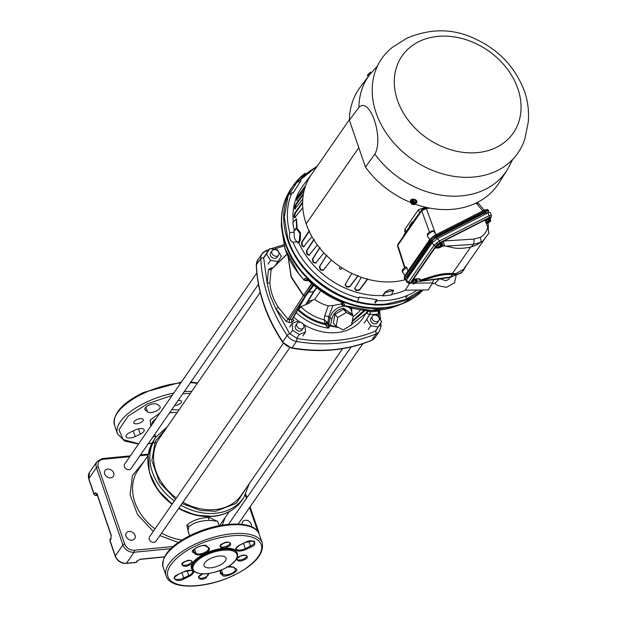 <?xml version="1.0" encoding="UTF-8"?>
<svg xmlns="http://www.w3.org/2000/svg" width="617" height="617" viewBox="0 0 617 617"><rect width="100%" height="100%" fill="white"/><g stroke="black" fill="none" stroke-linecap="round" stroke-linejoin="round"><path stroke-width="0.93" d="M417.925 294.71A83.226 65.695 -145.3 0 1 402.454 303.711A83.226 65.695 -145.3 0 1 383.897 308.076C344.672 312.865 297.433 282.015 285.378 243.723L285.069 242.797A83.226 65.695 -145.3 0 1 281.445 220.045A83.226 65.695 -145.3 0 1 284.398 202.384M422.059 289.998A83.449 65.865 -145.3 0 1 386.458 304.659A83.449 65.865 -145.3 0 1 287.669 240.136A83.449 65.865 -145.3 0 1 293.276 185.54L317.207 166.174L299.6 178.151L288.054 196.036L284.298 217.169L287.784 238.208C299.176 277.033 347.062 308.824 386.774 303.926L405.091 299.654L421.473 290.005M278.298 307.243L275.922 308.87L270.339 296.276L267.192 283.365L268.426 269.822L271.087 269.652L269.891 282.686C270.416 291.247 273.215 299.43 278.298 307.243L288.054 319.22L303.379 295.682L305.222 295.929L289.381 319.699L289.327 322.552L286.057 321.318L275.922 308.87L289.604 333.589L297.155 338.517C311.238 340.931 324.974 341.502 338.355 340.222C351.729 338.926 364.215 335.833 375.799 330.951L376.2 333.789A11.607 9.162 34.7 0 0 379.548 331.105L381.013 325.953L380.859 322.791M308.245 280.373L307.081 280.781L304.297 280.365L298.366 273.076L285.1 248.836L281.352 226.285L281.445 220.045C281.653 208.261 284.907 197.748 291.224 188.517A83.449 65.865 -145.3 0 0 285.617 243.113A83.449 65.865 -145.3 0 0 384.399 307.636A3.625 1.627 -95.5 0 1 383.897 308.076M314.701 286.149L314.153 285.694M288.185 256.664L291.27 276.717L303.564 295.412L304.906 295.959L312.95 284.676M288.046 256.371L291.178 277.21L303.379 295.682L311.886 283.758M286.057 321.318L288.054 319.22L289.381 319.699L291.802 319.467L292.774 318.542M342.096 302.237L342.304 302.315C329.308 297.132 317.786 289.604 307.744 279.748L307.868 279.863M306.796 278.907L307.736 279.879C317.74 289.697 329.216 297.193 342.165 302.361L343.345 302.793M307.744 279.748L304.837 278.352L306.757 279.046M343.199 302.854L344.602 304.32L342.304 302.315M308.107 280.241L307.173 280.434L307.443 279.601M344.602 304.32L342.844 305.415M307.081 280.781L307.513 280.473M423.146 289.982L402.446 303.711A83.226 65.695 -145.3 0 1 402.446 303.711L396.646 305.993L370.971 310.49L343.137 305.376L341.471 302.083M304.69 279.786L304.004 279.84M316.652 287.723L313.521 291.733L314.169 290.707L313.521 291.733L308.523 292.211M299.098 307.582L302.415 306.001M287.082 254.189L271.087 269.652M368.148 310.474L370.169 311.924L370.123 314.778L366.575 313.259L369.174 310.513M292.635 318.927L305.878 295.659M305.963 295.389L291.802 319.467L291.756 322.321L294.062 320.231A2.175 1.242 7.7 0 1 292.659 318.889M284.152 246.006L273.709 249.206M267.878 251.458L263.613 257.675L267.192 283.365L269.891 282.686M268.426 269.822L270.67 268.056L271.989 268.919M375.799 330.951L379.594 324.797M379.131 317.755L378.715 313.922L372.907 314.508M378.63 310.22L378.213 313.999M379.648 310.814L378.715 313.922L378.545 311.115L379.648 310.814L379.933 310.089M370.894 310.544L370.169 311.924L378.545 311.115M242.041 524.342A5.083 4.011 -145.3 0 1 242.566 521.735A5.083 4.011 -145.3 0 1 247.17 520.447A5.083 4.011 -145.3 0 1 251.266 524.188A5.083 4.011 -145.3 0 1 251.335 526.663M135.054 535.371A5.083 4.011 -145.3 0 1 134.707 538.695A5.083 4.011 -145.3 0 1 130.102 539.983A5.083 4.011 -145.3 0 1 126.015 536.242A5.083 4.011 -145.3 0 1 126.354 532.918A5.083 4.011 -145.3 0 1 130.958 531.63A5.083 4.011 -145.3 0 1 135.054 535.371M113.713 473.054A5.083 4.011 -145.3 0 1 113.374 476.378A5.083 4.011 -145.3 0 1 108.769 477.666A5.083 4.011 -145.3 0 1 104.674 473.925A5.083 4.011 -145.3 0 1 105.021 470.601A5.083 4.011 -145.3 0 1 109.625 469.313A5.083 4.011 -145.3 0 1 113.713 473.054M135.547 562.365A1.45 0.648 -95.5 0 0 135.863 562.503A1.45 0.648 -95.5 0 0 136.149 562.311L137.167 560.838A1.45 1.149 34.7 0 0 137.93 560.421L140.475 559.326A1.45 0.648 84.5 0 1 140.182 559.21M111.299 535.494A1.45 0.609 -18.9 0 1 111.06 535.286A1.45 0.609 -18.9 0 1 111.137 534.939L110.983 538.896L109.965 540.369A1.45 0.609 161.1 0 0 109.888 540.708L115.217 556.287A1.45 0.609 -18.9 0 1 115.302 555.948A9.432 7.443 34.7 0 0 126.47 563.236L136.149 562.311A1.45 1.149 34.7 0 0 136.943 561.856M97.347 495.227L95.897 495.374A1.45 0.648 84.5 0 1 95.604 495.567L97.401 495.397M124.703 544.094C126.562 548.189 129.717 550.241 134.151 550.264A1.45 0.648 84.5 0 1 134.066 552.246A9.432 7.443 -145.3 0 1 122.899 544.95A1.45 0.609 -18.9 0 1 124.703 544.094L98.242 466.814A1.45 0.609 161.1 0 0 96.445 467.671L88.84 478.669A1.45 0.609 161.1 0 0 88.763 479.016L94.093 494.595A1.45 0.609 -18.9 0 1 94.177 494.248L95.188 492.782A1.45 1.149 34.7 0 0 96.877 493.909M150.787 426.301L150.139 420.115L160.042 412.912M171.788 409.657L178.915 409.966M225.174 517.478L222.267 525.129M188.91 533.805L186.812 525.229C192.041 520.517 199.461 517.91 209.063 517.401L217.662 521.458M219.112 525.699L217.554 521.149L208.947 520.37C199.808 520.787 193.052 522.954 188.686 526.864L188.038 531.26L189.596 535.803M178.313 542.49L159.865 535.618M153.301 531.376L137.56 514.624L130.079 494.687L132.408 475.645L144.062 461.4M247.749 485.849L236.334 503.318L215.572 511.292L200.564 510.483L182.03 503.549M342.589 348.674L241.355 495.104A49.884 39.38 -145.3 0 1 182.933 502.246M176.369 498.012A49.884 39.38 -145.3 0 1 155.931 471.002A49.884 39.38 -145.3 0 1 159.279 438.363L260.173 292.435M258.407 284.36L131.074 468.542A3.903 3.085 -145.3 0 1 127.526 469.537A3.903 3.085 -145.3 0 1 124.387 466.66A3.903 3.085 -145.3 0 1 124.649 464.107L256.788 272.976M289.797 347.687L155.962 541.256A3.903 3.085 -145.3 0 1 152.422 542.243A3.903 3.085 -145.3 0 1 149.283 539.366A3.903 3.085 -145.3 0 1 149.545 536.813L283.357 343.26M366.699 319.398L370.053 314.084L377.504 315.194L381.591 321.627L378.244 326.941L370.794 325.83L366.699 319.398L364.169 323.069M367.524 317.747L370.053 314.084M375.707 330.604L378.244 326.941M368.264 329.493L370.794 325.83M303.04 324.018L305.06 325.336L305.484 332.116L299.253 334.545L292.589 330.188L292.157 323.408L298.397 320.979L300.595 322.421M305.484 332.116L302.955 335.779M296.715 338.209L299.253 334.545M290.052 333.851L292.589 330.188M289.628 327.072L292.157 323.408M270.578 260.366L266.482 253.942L269.837 248.628L277.28 249.738L281.375 256.163L278.02 261.477L270.578 260.366L268.04 264.03M275.49 265.14L278.02 261.477M263.945 257.605L266.482 253.942M267.3 252.291L269.837 248.628M378.83 320.609L377.357 322.73A3.903 3.085 -145.3 0 1 373.817 323.724A3.903 3.085 -145.3 0 1 370.678 320.848A3.903 3.085 -145.3 0 1 370.94 318.295L372.406 316.166A3.903 3.085 -145.3 0 1 375.946 315.179A3.903 3.085 -145.3 0 1 379.093 318.056A3.903 3.085 -145.3 0 1 378.83 320.609A3.903 3.085 -145.3 0 1 375.29 321.596A3.903 3.085 -145.3 0 1 372.144 318.719A3.903 3.085 -145.3 0 1 372.406 316.166M304.898 325.228A49.244 38.871 34.7 0 0 363.521 317.215L367.616 310.451L366.12 313.089L349.839 325.876M338.648 327.565L329.995 325.892L328.414 328.151L328.599 324.758L329.995 325.892L330.504 325.383L328.599 324.758L330.01 318.01L328.753 316.567L327.928 322.822L328.46 324.951L325.83 325.437L325.421 324.611L328.113 323.377M350.834 325.275L350.001 325.776M303.502 327.858L302.037 329.979A3.903 3.085 -145.3 0 1 298.489 330.974A3.903 3.085 -145.3 0 1 295.35 328.097A3.903 3.085 -145.3 0 1 295.612 325.545L297.078 323.416A3.903 3.085 -145.3 0 1 300.618 322.429A3.903 3.085 -145.3 0 1 303.765 325.306A3.903 3.085 -145.3 0 1 303.502 327.858A3.903 3.085 -145.3 0 1 299.962 328.846A3.903 3.085 -145.3 0 1 296.816 325.969A3.903 3.085 -145.3 0 1 297.078 323.416M278.606 255.145L277.141 257.274A3.903 3.085 -145.3 0 1 273.601 258.261A3.903 3.085 -145.3 0 1 270.454 255.384A3.903 3.085 -145.3 0 1 270.716 252.831L272.19 250.703A3.903 3.085 -145.3 0 1 275.73 249.715A3.903 3.085 -145.3 0 1 278.869 252.592A3.903 3.085 -145.3 0 1 278.606 255.145A3.903 3.085 -145.3 0 1 275.066 256.132A3.903 3.085 -145.3 0 1 271.927 253.263A3.903 3.085 -145.3 0 1 272.19 250.703M352.145 322.035L351.744 324.295M296.222 312.634A49.036 38.701 -145.3 0 0 328.414 328.151L325.83 325.437M351.513 322.73L352.315 322.892M336.157 326.277L333.357 323.069L334.915 314.354L343.445 309.248L350.41 312.865L353.217 316.074L346.253 312.457L337.723 317.562L336.157 326.277L343.129 329.887L351.651 324.789L353.217 316.074M352.037 314.716L343.63 308.207C337.622 309.348 333.72 312.827 331.923 318.634L330.504 325.383L337.646 327.049M297.379 309.58C305.508 317.285 314.855 322.298 325.421 324.611L325.043 323.617C315.094 321.364 306.248 316.652 298.512 309.472L300.957 306.973A42.65 33.665 34.7 0 0 324.295 319.83L324.743 315.719L328.259 305.847L332.91 305.554L341.456 303.903M320.724 290.746L314.709 299.453L308.053 301.389M314.709 299.453A31.93 25.204 34.7 0 0 328.259 305.847M334.915 314.354L337.723 317.562M346.253 312.457L343.445 309.248M332.91 305.554L328.753 316.567L324.743 315.719M327.396 322.128L325.043 323.617L324.295 319.83L327.928 322.822L325.244 324.056M300.811 306.726L309.009 303.232L312.441 300.147M308.184 301.343L309.009 303.232M351.366 307.999L352.014 310.675M194.432 571.866L192.99 570.987C188.54 565.936 192.604 560.059 205.168 553.364L205.53 553.194C219.05 547.587 229.277 546.647 236.218 550.379L236.218 550.379C238.255 551.505 241.316 551.259 245.389 549.647L250.888 547.032C259.549 544.155 252.469 537.993 245.473 542.32L239.974 544.934C236.134 547.001 234.884 548.814 236.218 550.379L236.218 550.379M233.781 575.167L233.465 575.314C221.549 581.939 186.033 591.803 171.449 581.345C157.998 570.347 182.03 551.698 195.419 546.207L195.743 546.053C207.651 539.428 243.175 529.563 257.759 540.022C271.21 551.02 247.178 569.668 233.789 575.16L233.781 575.167M219.467 565.373A11.607 4.867 -18.9 0 1 204.042 565.689A11.607 4.867 -18.9 0 1 210.59 558.485A11.607 4.867 -18.9 0 1 226.015 558.169A11.607 4.867 -18.9 0 1 219.467 565.373M205.507 553.21C208.955 551.305 210.15 549.593 209.101 548.066A7.62 3.193 161.1 0 0 208.932 547.927L206.718 546.199C205.662 542.52 187.984 550.657 193.198 552.423A7.62 3.193 161.1 0 0 193.368 552.57L195.581 554.29C197.764 555.447 200.965 555.138 205.168 553.364M220.67 570.301L220.107 573.301A7.62 3.193 161.1 0 0 220.269 573.44L222.49 575.16C223.547 578.846 241.216 570.71 236.002 568.943A7.62 3.193 161.1 0 0 235.841 568.797L233.619 567.077L226.763 566.969M172.135 395.42L147.432 403.796L128.135 416.113L118.958 429.771L123.13 439.505L138.686 443.8M148.35 443.546L152.037 443.129M152.731 443.037L156.487 442.428M159.649 406.14A6.895 2.892 -18.9 0 1 160.135 406.788A6.895 2.892 -18.9 0 1 156.248 411.061A6.895 2.892 -18.9 0 1 147.571 411.894L145.35 410.174A6.895 2.892 -18.9 0 1 144.872 409.526A6.895 2.892 -18.9 0 1 149.592 404.883A6.895 2.892 -18.9 0 1 157.428 404.42L159.649 406.14M178.112 400.495A5.083 2.129 -18.9 0 1 181.529 401.374A5.083 2.129 -18.9 0 1 178.66 404.528A5.083 2.129 -18.9 0 1 174.58 405.608M155.523 436.296A5.083 2.129 -18.9 0 1 153.047 436.759M140.46 422.738A5.083 2.129 -18.9 0 1 133.712 422.876A5.083 2.129 -18.9 0 1 136.573 419.73A5.083 2.129 -18.9 0 1 143.321 419.591A5.083 2.129 -18.9 0 1 140.46 422.738M135.03 430.034A6.895 2.892 -18.9 0 1 144.185 429.848A6.895 2.892 -18.9 0 1 140.298 434.129L135.216 436.551A6.895 2.892 -18.9 0 1 126.061 436.736A6.895 2.892 -18.9 0 1 129.948 432.463L135.03 430.034M190.422 393.314L182.809 393.708M376.115 112.934A82.848 65.394 -145.3 0 1 392.497 47.27L406.757 38.285C428.915 28.899 450.055 28.367 470.177 36.696C496.693 47.517 514.794 65.749 524.496 91.401C527.921 101.288 529.17 111.584 528.237 122.282L524.874 138.794A82.848 65.394 -145.3 0 1 452.161 176.061A82.848 65.394 -145.3 0 1 376.115 112.934M417.424 280.99L419.444 281.437L420.231 281.136L419.961 280.218L432.424 276.308A30.372 12.741 -18.9 0 1 452.431 273.501L455.924 273.593L463.706 269.228L483.705 240.314M465.179 266.444L465.195 267.315C463.22 271.835 460.043 274.241 455.662 274.534L452.13 274.48A29.531 12.386 161.1 0 0 432.679 277.218L420.216 281.121L450.672 276.971L460.552 273.339L461.878 272.359L465.195 267.315M455.924 273.593A0.872 0.686 -92.7 0 0 455.662 274.534L452.33 274.58A29.508 12.379 -18.9 0 0 432.702 277.295L422.105 280.612M455.678 274.681L460.552 273.339M419.961 280.218L418.349 278.66M416.652 279.794L417.377 278.745M444.649 245.813L443.253 241.316L484.885 220.13L487.816 227.141L488.942 233.079L482.926 240.985L480.589 242.412L473.185 244.409L445.937 246.137L444.633 245.797M445.937 246.137L453.133 247.749A29.508 12.379 -18.9 0 0 471.535 246.8L476.039 245.234L482.926 240.985M441.463 243.854L443.253 241.316M441.795 243.43L443.739 245.821L445.119 245.944M440.098 245.003L440.661 244.185L441.687 245.219L442.181 244.818L441.255 246.16M441.687 245.219L440.245 247.301A2.298 0.555 -36.7 0 0 441.926 245.774A2.298 0.555 -36.7 0 0 441.687 245.219L442.181 244.818L441.24 243.561L440.014 243.754L441.232 243.53M440.245 247.301L439.713 247.294L441.309 244.98M441.086 246.661L440.229 247.324M440.877 246.846L441.556 246.214M440.661 244.185L440.014 243.754L437.808 245.257L440.006 243.692M415.272 280.912L415.835 280.103L416.861 281.121L417.354 280.735L416.413 279.478L415.179 279.663L416.406 279.439M415.835 280.103L415.179 279.663L412.974 281.167L415.172 279.609M416.861 281.128A2.298 0.555 -36.7 0 1 417.092 281.691A2.298 0.555 -36.7 0 1 415.418 283.218L416.421 282.077M415.418 283.218L414.879 283.211L416.483 280.897M416.259 282.571L415.395 283.234M416.051 282.756L416.73 282.123M415.542 280.141L415.025 280.511L415.542 281.375M413.961 282.455L413.035 283.805L413.945 283.967A2.298 0.555 -36.7 0 1 413.714 283.411A2.298 0.555 -36.7 0 1 415.388 281.876L413.961 282.455L413.02 281.198L412.025 282.54L412.974 281.167M413.035 283.805L412.079 282.532M440.368 244.232L439.859 244.594L440.368 245.458M438.795 246.545L437.862 247.887L438.772 248.049A2.298 0.555 -36.7 0 1 438.54 247.494A2.298 0.555 -36.7 0 1 440.222 245.967L438.795 246.545L437.854 245.281L436.859 246.623L437.808 245.257M437.862 247.887L436.905 246.615M437.198 246.993A3.208 0.771 -36.7 0 1 436.481 246.977A3.208 0.771 -36.7 0 1 437.468 245.389A3.208 0.771 -36.7 0 1 440.176 243.437A3.208 0.771 -36.7 0 1 441.633 243.137A3.208 0.771 -36.7 0 1 441.44 243.823M436.481 246.977L436.15 246.538A3.208 0.771 -36.7 0 1 437.137 244.941A3.208 0.771 -36.7 0 1 439.844 242.99A3.208 0.771 -36.7 0 1 441.302 242.689L441.633 243.137M412.364 282.91A3.208 0.771 -36.7 0 1 411.655 282.894A3.208 0.771 -36.7 0 1 412.642 281.298A3.208 0.771 -36.7 0 1 415.349 279.354A3.208 0.771 -36.7 0 1 416.799 279.054A3.208 0.771 -36.7 0 1 416.614 279.74M411.655 282.894L411.323 282.447A3.208 0.771 -36.7 0 1 414.67 279.092M408.577 283.342L408.662 282.031A1.596 1.257 34.7 0 0 410.583 282.47L410.467 283.319A1.596 1.527 108.7 0 1 409.032 283.589L409.032 283.589A1.596 1.527 108.7 0 1 408.577 283.342L411.709 283.095A1.596 0.902 63 0 1 411.392 283.149M439.458 240.931A1.596 0.902 63 0 1 439.674 242.751L437.538 244.17L436.412 243.083L439.458 240.931L489.057 215.695L491.41 215.387L490.183 212.456L487.877 212.865L437.492 238.501L439.458 240.931M436.959 247.055L434.892 248.111L413.351 279.262L417.616 278.714L420.038 279.007L420.069 280.049M485.163 220.801A3.208 0.771 -36.7 0 1 488.409 218.279A3.208 0.771 -36.7 0 1 489.867 217.986L490.199 218.426A3.208 0.771 -36.7 0 1 490.006 219.12M408.462 283.28L406.032 281.321L406.318 280.141L408.662 282.031L434.036 245.335A1.596 1.257 34.7 0 0 435.957 245.767L410.583 282.47M406.318 280.141L432.062 242.897L434.036 245.335L436.412 243.083M443.739 245.821L438.957 247.849M434.892 248.111L437.893 247.918M369.953 74.318L369.228 73.585L368.041 74.387L370.67 72.104M368.041 74.387L368.457 76.292M368.164 75.066L367.578 75.536L368.295 76.122M367.362 75.374L367.994 74.858L367.346 75.382L368.256 76.554M411.485 201.651L411.099 201.157L411.585 200.988L411.709 201.936L412.935 201.25L415.372 202.199L415.526 203.402A2.298 1.35 13.6 0 0 414.084 202.014A2.298 1.35 13.6 0 0 411.732 201.936L415.526 203.402M411.2 201.543L411.022 202.422L415.226 204.05L414.832 204.412A2.298 1.35 13.6 0 1 412.48 204.335A2.298 1.35 13.6 0 1 411.038 202.947L411.022 202.422M415.442 203.448A3.208 1.89 13.6 0 1 415.418 203.448L415.226 204.05M414.855 204.412L413.768 204.528L411.323 203.579L411.022 202.931L411.246 203.649M370.886 72.251L371.272 72.636M415.981 203.047L415.727 200.88L413.243 199.977L415.727 200.88M415.372 202.199L415.681 200.926L416.097 202.561M412.935 201.25L413.243 199.977L411.099 201.157M411.207 200.718L413.243 199.916M411.053 202.253A3.208 1.89 13.6 0 1 410.544 200.826A3.208 1.89 13.6 0 1 410.721 200.44A3.208 1.89 13.6 0 1 414.454 199.846A3.208 1.89 13.6 0 1 416.791 202.337A3.208 1.89 13.6 0 1 416.614 202.723A3.208 1.89 13.6 0 1 415.681 203.371M410.621 200.61A3.208 1.89 13.6 0 1 410.652 200.378A3.208 1.89 13.6 0 1 410.829 199.993A3.208 1.89 13.6 0 1 414.562 199.391A3.208 1.89 13.6 0 1 416.899 201.882A3.208 1.89 13.6 0 1 416.822 202.106M438.818 278.969A6.671 2.9 84 0 1 438.749 279.424L435.139 283.28C435.602 284.992 439.435 286.319 446.646 287.26L454.513 282.702L456.102 275.953M438.749 279.424L438.278 280.18A7.257 3.154 -96 0 0 438.463 279.015M405.778 297.918L407.752 295.288A81.405 64.253 -145.3 0 1 376.925 300.672L375.067 303.055M409.742 283.195L405.253 290.191L428.252 289.928L432.563 282.941L415.542 283.134M417.231 290.052A81.405 64.253 -145.3 0 1 407.752 295.288M357.914 300.494L359.001 297.016L376.864 299.677L376.925 300.672M376.864 299.677L374.997 301.921M382.949 295.959L385.301 292.535L393.546 290.545L391.294 295.011L382.949 295.959L382.779 295.481L385.131 292.065L389.481 289.612L393.43 290.329M296.067 228.93L297.132 227.403L296.623 227.372L294.741 230.064M296.623 227.372L296.199 218.981L292.813 222.644L294.209 230.573M299.345 240.422L297.934 243.044L297.51 241.81C294.911 240.653 293.815 237.452 294.216 232.208L293.792 230.966L296.569 228.791L299.985 233.627L299.345 240.422L300.278 240.337L300.541 232.933L297.448 228.706L296.569 228.791M297.51 241.81L293.036 242.242C290.083 241.17 288.987 237.969 289.751 232.632L294.216 232.208M289.751 232.632A81.405 64.253 -145.3 0 1 291.964 192.658L290.376 194.455M359.063 298.011A81.405 64.253 -145.3 0 1 293.036 242.242M298.096 182.208L300.001 179.909L300.98 180.542L292.936 193.298L291.964 192.658M300.98 180.542L299.206 182.933M300.001 179.909A81.405 64.253 -145.3 0 1 316.59 167.068M374.858 154.088C384.144 138.054 369.791 95.99 358.878 107.404L349.384 120.192L365.434 167.06L374.858 154.088A83.688 66.058 34.7 0 0 461.902 195.844A83.688 66.058 34.7 0 0 507.359 169.706L512.727 159.379M433.52 279.64L432.563 282.941M382.779 295.481A75.421 59.525 -145.3 0 1 298.913 242.951L297.934 243.044M405.253 290.191A75.421 59.525 -145.3 0 1 391.641 294.432M298.913 242.951L300.278 240.337M297.132 227.403L296.438 219.035M293.268 222.066A75.421 59.525 -145.3 0 1 302.793 185.972L311.261 174.773M309.695 177.241L308.454 178.861M308.593 178.706L309.533 177.449M305.083 187.267L298.335 196.453L296.908 199.322A74.742 58.993 34.7 0 0 296.769 199.785L297.093 200.471M304.22 190.422L296.538 200.232L296.214 199.538A75.351 59.471 -145.3 0 1 296.361 199.083L297.787 196.214L305.808 185.285M303.302 194.717L296.191 204.582L295.057 207.574A74.742 58.993 34.7 0 0 294.988 208.06L295.612 208.847M302.831 198.844L295.049 208.677L294.425 207.89A75.351 59.471 -145.3 0 1 294.486 207.405L295.62 204.412L303.564 193.383M295.049 208.677L294.61 208.947M302.615 202.931L295.389 213.166L294.556 216.251A74.742 58.993 34.7 0 0 294.564 216.752L295.497 217.6M302.808 207.62L294.926 217.5L294 216.644A75.351 59.471 -145.3 0 1 293.985 216.143L294.818 213.066L302.669 201.952M294.926 217.5L294.448 217.77M309.572 230.835L302.083 242.165L302.207 245.257A74.742 58.993 34.7 0 0 302.461 245.759L304.328 246.538M302.207 245.257L301.705 245.396L301.574 242.304L309.071 230.966M301.705 245.396A75.351 59.471 34.7 0 0 301.96 245.89L302.461 245.759M311.947 236.566L303.425 246.947M303.826 246.669L301.96 245.89M314.23 239.411L306.857 250.78L307.251 253.795A74.742 58.993 34.7 0 0 307.575 254.273L309.688 254.952M307.251 253.795L306.788 253.996L306.387 250.988L313.76 239.612M306.788 253.996A75.351 59.471 34.7 0 0 307.104 254.474L307.575 254.273M317.393 244.949L308.909 255.399M309.225 255.153L307.104 254.474M320.022 247.556L312.773 258.955L313.405 261.855A74.742 58.993 34.7 0 0 313.791 262.294L316.135 262.842M313.405 261.855L312.989 262.117L312.356 259.217L319.606 247.826M312.989 262.117A75.351 59.471 34.7 0 0 313.374 262.564L313.791 262.294M323.91 252.8L315.503 263.297M315.719 263.104L313.374 262.564M326.833 255.122L319.706 266.521L320.562 269.274A74.742 58.993 34.7 0 0 320.994 269.675L323.532 270.045M320.562 269.274L320.2 269.598L319.351 266.853L326.478 255.446M320.2 269.598A75.351 59.471 34.7 0 0 320.639 269.999L320.994 269.675M331.375 259.965L323.077 270.485M323.177 270.377L320.639 269.999M339.273 268.326L340.993 269.444L339.273 268.326L340.353 266.768M345.227 284.213L346.523 286.35A74.742 58.993 34.7 0 0 347.062 286.581L349.97 286.288L349.824 286.758L346.916 287.052A75.351 59.471 -145.3 0 1 346.376 286.812L345.08 284.684L351.883 273.354M354.752 288.062L356.117 289.944A74.742 58.993 34.7 0 0 356.672 290.113L359.626 289.558L359.557 290.052L356.603 290.607A75.351 59.471 -145.3 0 1 356.048 290.437L354.682 288.555L361.392 277.28M296.538 200.232L296.214 199.538L296.769 199.785M377.527 65.903L369.76 74.572L360.359 87.005A84.352 66.582 34.7 0 0 349.384 120.192M365.434 167.06A84.352 66.582 34.7 0 0 410.999 202.6M415.156 204.173A84.352 66.582 34.7 0 0 453.233 209.24A84.352 66.582 34.7 0 0 499.045 182.894L507.359 169.706M309.456 177.341L310.559 175.876M367.624 279.192L359.557 290.052M367.693 278.699L359.626 289.558M357.953 276.007L349.824 286.758M358.099 275.537L349.97 286.288M340.993 269.444L342.065 267.886M349.399 119.613L311.176 174.896A74.773 59.024 34.7 0 0 306.155 223.824L358.801 147.694L306.171 223.817M306.155 223.832A74.773 59.024 34.7 0 0 394.672 281.637A74.773 59.024 34.7 0 0 406.935 279.246M425.73 207.266L418.496 209.633L405.068 229.054L404.767 231.005L405.369 232.748M412.773 222.027L412.11 222.097L412.657 222.205L412.11 222.097L409.572 225.76L409.41 226.902L404.012 234.707L404.166 235.231M403.425 236.296L404.012 234.707M412.657 222.205L419.745 212.703M404.983 267.516L397.818 245.304L397.595 246.168L397.926 244.263L421.82 209.695A1.596 1.257 -145.3 0 0 421.712 210.736L397.818 245.304A1.596 1.257 -145.3 0 1 397.926 244.263M429.802 208.114L426.332 208.469L421.712 210.736L429.386 231.899M432.316 230.596L433.52 231.159A4.034 0.972 143.3 0 0 430.55 232.509A4.034 0.972 143.3 0 0 427.604 235.2A4.034 0.972 143.3 0 0 427.334 236.095L429.771 239.55M476.987 202.615L478.537 203.433L476.455 203.332A1.596 0.702 -95.9 0 0 476.278 202.962M407.93 271.133L406.888 267.709L406.04 266.906C402.731 268.696 401.559 270.393 402.508 272.012L404.937 275.467M436.358 234.946L433.52 231.159M487.754 212.934L488.757 210.783L486.481 211.276L436.296 236.805L430.797 241.262L404.814 279.455L404.266 278.583L404.536 276.054A1.596 1.257 34.7 0 0 404.629 277.488L404.451 278.714M404.536 276.054L430.126 239.034A1.596 1.257 34.7 0 0 430.219 240.476L404.629 277.488L405.161 278.336M484.391 210.15A1.596 0.902 63 0 1 484.592 209.973L484.592 209.973A1.596 0.902 63 0 1 485.826 210.52L435.718 236.018L432.54 238.077L430.219 240.476L430.797 241.262M487.924 209.903A1.596 1.527 108.7 0 0 487.283 209.472L488.086 210.011L485.826 210.52L486.481 211.276M434.283 235.64A1.596 0.902 63 0 1 434.491 235.463L434.491 235.463A1.596 0.902 63 0 1 435.718 236.018L436.296 236.805M487.345 223.346L486.427 223.177L487.361 221.835L488.942 220.747L488.787 221.256A2.298 0.555 -36.7 0 0 487.114 222.783A2.298 0.555 -36.7 0 0 487.345 223.346L488.787 221.256M488.664 220.292L489.227 219.475L488.425 219.883L488.942 220.747M488.062 222.351L489.875 220.269L490.746 220.107L489.821 221.449M489.227 219.475L489.875 220.269M488.934 219.521L488.571 218.981L489.821 218.788L490.746 220.107L490.253 220.5A2.298 0.555 -36.7 0 1 490.492 221.063A2.298 0.555 -36.7 0 1 488.811 222.598L488.278 222.583M489.651 221.95L488.795 222.614M489.451 222.135L490.129 221.503M404.814 279.455L407.097 279.015M487.361 221.835L486.373 220.547L488.571 218.981M486.427 223.177L485.81 222.351M485.502 214.076L484.7 213.004L436.312 237.622L437.121 238.702M484.7 213.004A3.771 0.91 -36.7 0 1 486.412 212.649L486.929 213.351M407.644 278.228L407.189 277.627A3.771 0.91 -36.7 0 1 407.444 276.778L408.068 277.611M432.926 241.879L432.216 240.938L407.444 276.778M432.216 240.938A3.771 0.91 -36.7 0 1 436.312 237.622M489.821 218.788L488.579 219.043L485.579 221.788M485.402 221.364A3.208 0.771 -36.7 0 1 488.749 218.727A3.208 0.771 -36.7 0 1 490.199 218.426M432.062 242.897L437.492 238.501M487.877 212.865L489.057 215.695A1.596 0.902 63 0 1 489.281 217.516L439.674 242.751M490.23 218.503L490.6 217.963A1.596 1.257 34.7 0 0 490.985 217.631L491.402 215.379M488.386 228.683L488.07 222.359M291.224 188.517L293.276 185.54A83.449 65.865 -145.3 0 1 305.091 173.3M263.613 257.675L260.814 258.423A158.191 124.858 34.7 0 0 268.225 297.463C272.722 310.559 279.038 323.2 287.167 335.393L289.604 333.589M297.155 338.517L296.461 341.463C310.737 343.908 324.665 344.487 338.232 343.191C351.798 341.872 364.454 338.741 376.2 333.789L371.789 340.168A2.175 1.195 67.1 0 1 371.48 340.43C359.68 345.404 346.985 348.543 333.396 349.862C319.814 351.158 305.885 350.587 291.617 348.135A2.175 0.679 -80.2 0 0 292.049 347.841C306.333 350.286 320.254 350.865 333.828 349.569A158.191 124.858 34.7 0 0 371.789 340.168A11.607 9.162 34.7 0 0 375.144 337.484L371.48 340.43M307.173 280.434L304.258 280.11L304.837 278.352M342.273 302.407L341.671 302.839M423.123 289.982A83.449 65.865 -145.3 0 1 384.399 307.636M300.471 275.814L304.297 280.373M298.366 273.076L300.487 276.061M313.583 291.64L314.23 290.607L313.583 291.64L308.593 292.119M313.521 291.733L305.754 304.551M303.564 295.412L311.608 283.504M313.498 285.154L306.148 295.096M313.768 285.378L305.947 295.566M305.191 295.975L306.101 295.157M305.122 296.067L306.032 295.258M270.67 268.056L272.745 267.855M291.756 322.321L289.327 322.552M379.594 324.928L380.874 326.378M287.167 335.393A11.607 9.162 34.7 0 0 296.461 341.463L292.049 347.841A11.607 9.162 34.7 0 1 282.763 341.772L287.167 335.393M267.416 251.651L265.487 251.011A11.607 9.162 34.7 0 0 262.14 253.687A11.607 9.162 34.7 0 0 260.814 258.423L256.41 264.801A158.191 124.858 34.7 0 0 263.821 303.842C268.31 316.937 274.627 329.578 282.763 341.772A2.175 0.602 -33.7 0 0 282.625 342.273C266.174 317.385 257.389 291.702 256.271 265.225L257.729 260.065A11.607 9.162 34.7 0 0 256.41 264.801A2.175 1.149 178 0 0 256.271 265.225M257.736 531.407L257.698 531.291A1.45 0.609 -18.9 0 1 258.562 531.553L250.093 506.812M245.327 495.166L246.43 498.382M249.569 507.567L257.698 531.291M98.242 466.814C97.278 462.642 98.867 460.128 103 459.279L129.763 456.703M139.936 455.724L148.149 454.93M173.122 546.515L134.151 550.264M111.137 534.939L97.054 493.808A1.45 0.609 161.1 0 0 96.977 494.155L111.06 535.286L111.075 537.947L110.065 539.412A1.45 1.149 34.7 0 0 109.965 540.369L115.302 555.948L122.899 544.95L96.445 467.671A9.432 7.443 -145.3 0 1 97.077 461.501L102.353 458.57A1.45 0.648 84.5 0 1 103 459.279M170.716 548.714L134.066 552.246L126.47 563.236A1.45 0.648 84.5 0 1 126.176 563.437C120.994 563.468 117.338 561.084 115.217 556.287M102.06 458.763A1.45 0.648 84.5 0 1 102.353 458.57L130.341 455.87M164.438 556.85L140.761 559.125L137.167 560.838M97.054 493.808L95.188 492.782M88.763 479.016L89.473 472.499A9.432 7.443 34.7 0 0 88.84 478.669L94.177 494.248A1.45 1.149 34.7 0 0 95.897 495.374L96.892 493.932M140.761 559.125A1.45 0.648 84.5 0 1 140.475 559.326L164.346 557.028M111.075 537.947A1.45 1.149 34.7 0 0 110.983 538.896M177.033 412.688A15.602 6.54 161.1 0 0 169.513 412.943M156.255 418.388A15.602 6.54 161.1 0 0 152.715 421.797A15.602 6.54 161.1 0 0 152.584 421.989A15.602 6.54 161.1 0 0 151.705 424.966M148.049 455.624L138.169 469.915A49.306 38.917 34.7 0 0 134.861 502.176A49.306 38.917 34.7 0 0 155.044 528.862M172.351 503.827A53.332 42.095 -145.3 0 1 150.394 474.874A53.332 42.095 -145.3 0 1 153.972 439.975L148.08 455.4L149.491 472.923L157.921 489.998L172.089 504.205A52.7 41.594 -145.3 0 1 150.425 475.599M213.12 516.313A52.7 41.594 -145.3 0 1 178.652 508.439L195.898 515.21L213.413 516.375C225.76 514.964 235.193 509.719 241.717 500.642A53.332 42.095 -145.3 0 1 213.844 516.082A53.332 42.095 -145.3 0 1 178.907 508.076M174.318 500.981A53.332 42.095 -145.3 0 1 152.36 472.036A53.332 42.095 -145.3 0 1 155.939 437.137L153.972 439.975M241.717 500.642L243.676 497.796A53.332 42.095 -145.3 0 1 215.04 513.313A53.332 42.095 -145.3 0 1 180.866 505.23M175.475 499.307L159.487 482.247L151.875 460.675L155.16 441.463L165.68 429.108M161.608 533.096A49.306 38.917 34.7 0 0 182.023 540.045M188.686 526.864A2.175 1.72 34.7 0 0 186.812 525.229M209.063 517.401A2.175 0.979 -95.5 0 0 208.947 520.37M293.677 317.099A49.244 38.871 34.7 0 0 298.389 320.987M365.364 310.305L352.199 321.765M364.161 310.197L352.361 320.832M350.911 308.978L349.014 307.382M345.142 306.209L343.237 306.233L342.173 305.022M298.343 308.909L298.512 309.472L297.988 309.526M353.148 316.436A42.65 33.665 34.7 0 0 360.621 309.788M341.741 304.52L341.224 303.926M331.923 318.634A1.45 0.671 -168.2 0 1 330.01 318.01A12.71 9.633 138.9 0 1 343.237 306.233M185.37 561.408A5.808 2.437 161.1 0 0 184.946 561.601C178.429 563.768 183.604 568.465 188.956 565.241A5.808 2.437 161.1 0 0 189.38 565.049C195.898 562.874 190.722 558.184 185.37 561.408M188.517 564.378A5.083 2.129 -18.9 0 1 182.146 564.347C181.19 564.563 182.285 563.599 185.447 561.455C188.91 560.336 191.015 560.197 191.756 561.054A5.083 2.129 -18.9 0 1 188.895 564.208A5.083 2.129 -18.9 0 1 188.517 564.378M203.132 573.926L202.037 574.342A5.808 2.437 161.1 0 0 201.612 574.535C195.095 576.702 200.278 581.399 205.623 578.175A5.808 2.437 161.1 0 0 206.055 577.982L208.438 573.563M207.975 573.625L208.423 573.987A5.083 2.129 -18.9 0 1 205.561 577.142A5.083 2.129 -18.9 0 1 205.191 577.311A5.083 2.129 -18.9 0 1 198.813 577.281C197.856 577.497 198.959 576.533 202.114 574.388L203.34 573.926M240.244 556.125A5.808 2.437 161.1 0 0 239.82 556.318C233.303 558.493 238.486 563.182 243.831 559.958A5.808 2.437 161.1 0 0 244.263 559.766C250.78 557.598 245.597 552.901 240.244 556.125M243.399 559.095A5.083 2.129 -18.9 0 1 237.021 559.064C236.064 559.287 237.167 558.323 240.322 556.172C243.792 555.053 245.89 554.922 246.63 555.77A5.083 2.129 -18.9 0 1 243.769 558.925A5.083 2.129 -18.9 0 1 243.399 559.095M223.578 543.191A5.808 2.437 161.1 0 0 223.153 543.384C216.636 545.551 221.812 550.248 227.164 547.024A5.808 2.437 161.1 0 0 227.588 546.832C234.105 544.664 228.93 539.968 223.578 543.191M226.724 546.161A5.083 2.129 -18.9 0 1 220.354 546.13C219.397 546.353 220.493 545.382 223.655 543.238C227.118 542.119 229.223 541.988 229.964 542.837A5.083 2.129 -18.9 0 1 227.095 545.991A5.083 2.129 -18.9 0 1 226.724 546.161M237.468 553.549A23.947 10.042 161.1 0 0 206.016 554.043A23.947 10.042 161.1 0 0 192.157 569.059C197.193 575.53 207.698 575.507 223.655 569.013C233.75 564.092 238.347 558.94 237.468 553.549M259.24 534.26C254.937 519.73 218.827 521.35 191.216 535.001C170.585 545.359 161.23 556.079 163.135 567.162A50.795 21.302 -18.9 0 1 191.278 535.888A50.795 21.302 -18.9 0 1 191.771 535.649A50.795 21.302 -18.9 0 1 259.24 534.26L262.233 542.983A50.795 21.302 -18.9 0 0 194.756 544.371A50.795 21.302 -18.9 0 0 194.424 544.533A50.795 21.302 -18.9 0 0 166.12 575.892C170.423 590.384 206.387 588.811 233.99 575.221C254.721 564.848 264.13 554.105 262.233 542.983M206.155 555.045L206.494 554.884C212.171 551.791 228.807 547.302 235.439 552.292C241.571 557.513 230.226 566.244 223.902 568.812L223.562 568.974C217.886 572.067 201.25 576.556 194.617 571.573C188.486 566.344 199.831 557.621 206.155 555.045M235.324 568.828A6.895 2.892 -18.9 0 1 235.47 569.129A6.895 2.892 -18.9 0 1 231.583 573.401A6.895 2.892 -18.9 0 1 222.907 574.234L220.693 572.514A6.895 2.892 -18.9 0 1 220.207 571.866L220.979 570.177M208.423 547.958A6.895 2.892 -18.9 0 1 208.569 548.251A6.895 2.892 -18.9 0 1 204.682 552.531A6.895 2.892 -18.9 0 1 196.005 553.364L193.784 551.644A6.895 2.892 -18.9 0 1 193.306 550.996L194.471 548.922C199.36 545.844 203.224 544.927 206.055 546.153A0.725 0.632 -52.2 0 0 206.718 546.199M189.226 576.432C193.067 574.365 194.316 572.553 192.99 570.987C190.946 569.861 187.884 570.108 183.812 571.72L178.313 574.334C169.652 577.211 176.74 583.373 183.727 579.039L189.226 576.432L188.733 575.592L183.65 578.013A6.895 2.892 -18.9 0 1 174.495 578.206C173.246 578.422 174.549 577.142 178.413 574.365L178.313 574.334M183.403 571.913L183.504 571.944C191.131 570.255 194.17 570.046 192.62 571.311A6.895 2.892 -18.9 0 1 188.733 575.592L187.067 570.71M178.452 574.273L183.534 571.843M184.144 578.854L181.838 572.73M193.368 552.57A0.725 0.632 -52.2 0 0 193.784 551.644L193.352 550.372M195.581 554.29A0.725 0.632 -52.2 0 0 196.005 553.364L194.478 548.906M208.932 547.927A0.725 0.632 127.8 0 1 208.276 547.873L206.055 546.153M235.841 568.797A0.725 0.632 127.8 0 1 235.177 568.751L232.964 567.031A0.725 0.632 127.8 0 0 233.619 567.077M220.269 573.44A0.725 0.632 -52.2 0 0 220.693 572.514L220.254 571.242M221.457 569.985L222.907 574.234A0.725 0.632 127.8 0 1 222.49 575.16M243.499 543.338L245.311 548.621A6.895 2.892 -18.9 0 1 236.157 548.806C234.907 549.022 236.211 547.742 240.075 544.965L245.165 542.544C252.793 540.862 255.831 540.654 254.281 541.919A6.895 2.892 -18.9 0 1 250.394 546.192L245.311 548.621L245.805 549.454M248.728 541.31L250.888 547.032M173.732 393.106A50.795 21.302 161.1 0 0 146.46 402.114A50.795 21.302 161.1 0 0 146.113 402.284A50.795 21.302 161.1 0 0 117.469 433.805L124.727 441.109L138.532 444.016M180.773 382.926A50.795 21.302 161.1 0 0 143.491 393.384A50.795 21.302 161.1 0 0 143.129 393.561A50.795 21.302 161.1 0 0 114.484 425.074L117.469 433.797M197.255 383.442A50.795 21.302 161.1 0 0 190.445 382.671M191.794 391.34A50.795 21.302 161.1 0 0 184.267 391.602M140.298 434.129L138.493 428.854M133.272 430.874L135.216 436.551M147.571 411.894L145.936 407.112M144.856 408.724L145.35 410.174M397.487 100.278A67.646 53.394 -145.3 0 1 437.785 36.388A67.646 53.394 -145.3 0 1 517.864 88.694A67.646 53.394 -145.3 0 1 477.566 152.592A67.646 53.394 -145.3 0 1 397.487 100.278M470.763 246.977L452.431 273.501A0.872 0.563 -85.6 0 0 452.13 274.48M452.33 274.58L450.672 276.971A4.358 1.743 82.7 0 1 449.947 277.55L461.84 272.39M432.702 277.295L432.424 276.308M443.878 240.992L473.841 239.095A4.358 2.152 86.4 0 1 473.185 244.409L471.535 246.8M480.589 242.412A4.358 2.46 -117 0 0 480.003 237.445C484.044 235.308 486.643 231.869 487.816 227.141M473.841 239.095L480.003 237.445M413.945 283.967L415.388 281.876M438.772 248.049L440.222 245.967M410.467 283.319L411.909 282.918M490.6 217.963L490.716 217.115L489.281 217.516M437.538 244.17L435.957 245.767M369.382 73.022L368.573 73.801M414.832 204.412L411.038 202.947M369.76 74.572A83.688 66.058 34.7 0 0 358.878 107.404M412.557 283.164L411.539 283.18M385.301 292.535L385.131 292.065M297.787 196.214L298.335 196.453M296.908 199.322L296.361 199.083M295.62 204.412L296.191 204.582M295.057 207.574L294.486 207.405M294.425 207.89L294.988 208.06M294.818 213.066L295.389 213.166M294.556 216.251L293.985 216.143M294 216.644L294.564 216.752M301.574 242.304L302.083 242.165M306.387 250.988L306.857 250.78M312.356 259.217L312.773 258.955M346.523 286.35L346.376 286.812M346.916 287.052L347.062 286.581M356.117 289.944L356.048 290.437M356.603 290.607L356.672 290.113M405.068 229.054L406.009 231.815M418.496 209.633L419.583 212.826M418.218 214.909L418.048 214.4M435.563 233.928L426.332 208.469A1.596 0.702 -95.9 0 0 425.645 207.728L421.82 209.695M482.733 210.914L476.455 203.332L475.221 203.456M406.888 267.709A4.034 0.972 143.3 0 0 403.641 270.115A4.034 0.972 143.3 0 0 402.508 272.012M490.26 220.508L488.811 222.598M432.124 237.075L432.54 238.077M485.556 221.727L486.373 220.547M490.716 217.115A1.596 1.527 -71.3 0 0 491.201 215.21M396.646 305.993C380.026 312.233 362.11 312.055 342.89 305.446L341.348 302.523M281.352 226.285L284.83 248.181C287.761 257.058 292.281 265.449 298.397 273.339M316.86 287.877L314.13 291.363L306.587 303.819M271.333 269.22L287.021 254.034M379.594 311.014L380.674 320.177M269.359 249.314L265.804 250.749L262.14 253.687L257.729 260.065M283.797 244.748L270.801 248.767M379.548 331.105L375.144 337.484M291.617 348.135L282.625 342.273M258.993 533.605L258.562 531.553M246.947 497.634L245.805 494.286M148.273 454.151L140.506 454.891M89.473 472.499L97.077 461.501M137.93 560.421L135.863 562.503L126.176 563.437M97.193 493.708L96.684 493.577L96.977 494.155M110.065 539.412L109.888 540.708M94.093 494.595L95.604 495.567M154.813 434.206L155.854 437.26M167.307 426.748L155.939 437.137M229.169 511.709L219.552 525.607M243.676 497.796L249.376 483.489M228.491 524.327L351.088 347.001M238.177 524.041L362.873 343.677M349.677 307.559L350.834 308.886L352.831 315.634M163.135 567.162L166.12 575.892M227.935 566.745L231.082 566.483L232.964 567.031M148.227 443.731L151.944 443.307M181.336 382.108L143.414 392.505C122.243 402.932 112.602 413.791 114.484 425.074M190.884 382.023L197.587 382.956M419.444 281.437L449.947 277.55M415.511 281.753L413.999 283.943M440.345 245.836L438.826 248.026M415.596 203.51L411.539 201.936M439.967 278.822L445.96 280.766L449.068 279.1L449.6 277.596M416.791 202.337L416.899 201.882M410.544 200.826L410.652 200.378M438.849 278.961L438.749 279.648M432.047 283.774L435.309 283.427M393.546 290.545L393.384 290.106M296.669 219.004L296.199 218.981M427.334 236.095L427.488 233.727L432.355 230.596M427.134 207.582L425.645 207.728M397.595 246.168L404.575 267.801M484.137 210.196L478.537 203.433M487.283 209.472L484.592 209.973L434.491 235.463L430.126 239.034M488.911 221.133L487.399 223.315M488.086 210.011L488.757 210.783M490.985 217.631L490.191 218.788"/></g></svg>
